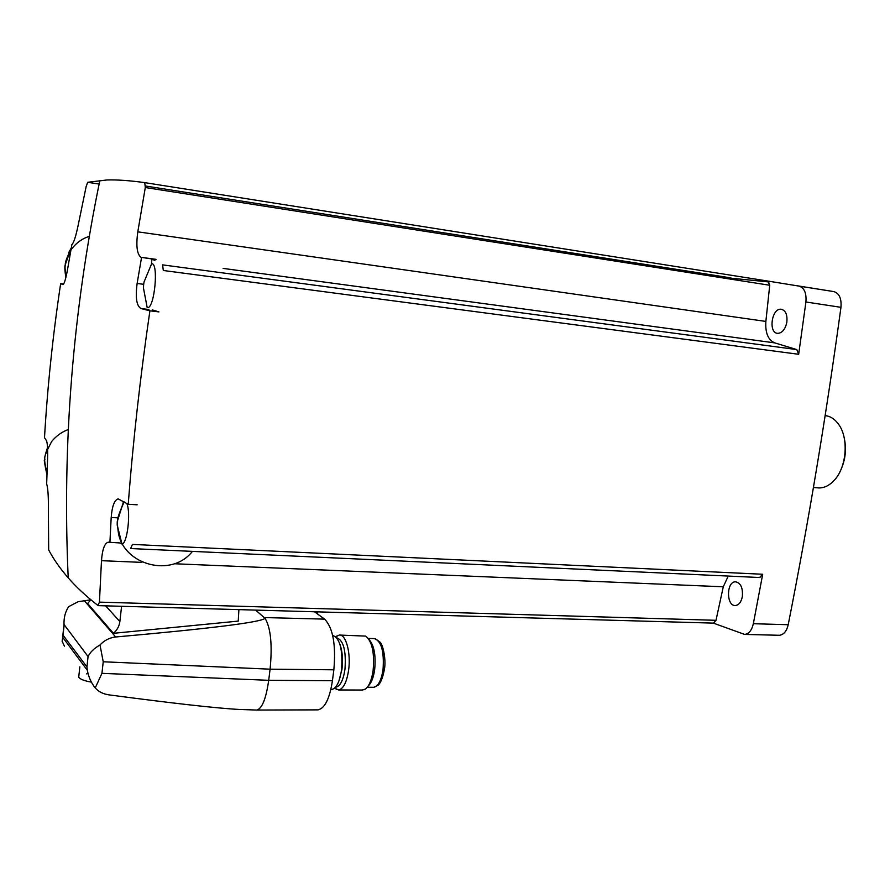 <?xml version="1.0" encoding="UTF-8"?>
<svg xmlns="http://www.w3.org/2000/svg" width="890" height="890" viewBox="0 0 890 890"><rect width="100%" height="100%" fill="white"/><g stroke="black" fill="none" stroke-linecap="round" stroke-linejoin="round"><path stroke-width="1.33" d="M120.239 542.967L108.168 542.221C104.586 543.223 102.35 549.375 101.482 560.678L99.435 602.13L97.978 605.511C86.119 596.222 76.195 587 68.207 577.844C60.031 568.454 53.522 559.143 48.672 549.909L48.383 507.6C48.472 495.674 47.904 487.776 46.658 483.926L47.448 462.411C47.915 450.707 47.593 443.454 46.48 440.672L44.5 437.669C47.493 386.616 52.877 335.263 60.654 283.632L63.68 284.01M60.654 283.632L63.023 284.689C64.514 283.51 66.205 277.391 68.096 266.333L71.879 244.617C73.725 243.037 75.884 236.317 78.331 224.458L86.163 186.499L87.687 182.294L107.011 179.969C117.057 179.658 129.629 180.537 144.736 182.628L145.304 187.534L137.805 231.834L765.867 321.424L769.728 285.256L767.825 281.051L799.009 286.102C804.304 287.804 806.607 293.099 805.917 301.988L798.664 354.287L796.817 349.592L774.712 342.873C768.092 339.958 765.155 332.804 765.867 321.424M713.869 276.512L769.116 281.963M795.393 285.479L833.885 291.608C839.281 293.311 841.64 298.55 840.961 307.328C826.053 416.598 808.465 522.385 788.206 624.713C786.66 631.21 783.723 634.737 779.384 635.282L778.605 635.26M154.882 260.581L151.99 258.968L141.009 257.31C136.971 254.262 135.903 245.773 137.805 231.834M796.817 349.592L162.614 264.875L163.304 270.493L798.664 354.287M109.904 542.633L111.194 517.49C112.096 506.154 114.41 499.946 118.159 498.878L128.216 504.274C133.1 440.728 140.331 376.248 149.909 310.821L158.932 311.889L152.279 309.898M128.216 504.274L137.171 504.808M130.663 548.507L132.41 544.424L762.697 574.261L753.341 623.712C751.816 630.298 748.924 633.869 744.663 634.425L713.313 623.111M762.697 574.261L759.604 577.488M120.228 543.123L121.585 543.823M121.785 543.923L122.653 544.38M174.718 563.759L723.281 586.788L728.254 576.064M723.281 586.788L716.005 620.308L713.48 623.111M255.619 610.106L265.064 618.316C270.76 627.928 272.44 644.883 270.093 669.18L103.229 661.771L100.003 644.983C94.162 648.287 90.179 652.148 88.066 656.564L86.931 666.922L87.353 670.303C88.555 676.979 91.18 682.852 95.23 687.926C98.545 691.741 103.196 694.067 109.181 694.901C173.439 703.389 216.682 708.24 238.887 709.43L246.285 709.697M64.425 646.151L62.111 641.201L63.023 635.149L86.931 666.922M103.229 661.771L101.938 673.341L95.23 687.926M314.493 611.775L324.605 619.129C332.982 627.817 336.053 644.705 333.85 669.803L270.093 669.18L268.702 680.316C266.11 698.461 262.183 708.384 256.932 710.053L255.908 710.031M265.064 618.316C260.87 622.266 211.075 628.496 115.678 636.984C109.492 637.718 104.264 640.377 100.003 644.983M88.066 656.564L64.013 624.491C63.757 617.571 65.326 611.619 68.708 606.624L78.242 601.662L90.902 599.816L87.609 603.487L113.453 633.313C117.135 630.087 119.271 626.171 119.861 621.565L105.643 605.834M333.85 669.803L332.426 680.716C329.689 698.494 324.928 708.218 318.142 709.864L317.051 709.864M238.898 609.628L238.231 621.109L113.453 633.313M121.585 606.29L119.861 621.565M91.403 682.129C84.416 680.917 80.189 679.27 78.709 677.179L78.932 675.176M88.054 673.541L86.63 673.864M332.66 635.36C339.991 638.23 342.95 649.756 341.526 669.959C339.68 681.862 336.431 688.37 331.781 689.472L331.036 689.472M336.787 637.796C343.54 640.377 346.266 650.89 344.964 669.336C343.273 680.194 340.303 686.123 336.031 687.125L336.031 687.125M335.864 636.795L339.212 635.06C345.865 633.902 351.094 652.926 348.613 670.159C346.733 682.241 343.406 688.838 338.645 689.961L334.607 688.126M339.98 635.082L365.757 636.105C372.165 641.445 374.623 652.882 373.132 670.404C371.72 679.949 369.128 686.19 365.356 689.105L362.152 690.039M369.216 639.732C374.178 645.562 375.992 655.529 374.657 669.636C373.489 677.657 371.33 683.108 368.204 685.99M149.909 310.821L140.976 308.541C136.559 305.949 135.28 297.583 137.127 283.465L141.532 257.555M151.99 258.968L151.456 263.763M71.055 248.332L68.686 252.615M123.565 501.56L117.235 521.707L117.202 525.078L121.941 543.912C127.159 544.402 131.03 512.64 126.836 503.473M147.206 307.651L147.529 307.662C154.593 308.485 158.91 262.272 151.623 263.752L144.024 282.03L143.602 284.922L143.468 288.104L147.206 307.651M786.827 322.291C785.269 329.311 782.254 333.005 777.793 333.349C768.115 333.261 771.586 307.984 781.131 309.242C785.648 310.376 787.55 314.726 786.827 322.291M742.36 596.489C741.236 602.04 738.923 605.044 735.418 605.511C726.162 606.335 726.251 581.481 735.485 581.804C740.691 582.906 742.983 587.801 742.36 596.489M839.76 472.156C845.734 460.319 847.002 448.026 843.575 435.266M817.031 487.798L818.845 487.943C824.485 487.987 829.725 485.328 834.553 479.955C846.635 466.939 848.837 438.47 838.847 424.664C835.054 419.212 830.492 416.209 825.152 415.63M87.687 182.294L99.113 184.063M144.736 182.628L767.825 281.051M833.885 291.608L799.009 286.102M145.304 187.534L769.728 285.256M141.009 257.31L156.073 259.346M223.123 268.402L774.712 342.873M788.206 624.713L753.341 623.712M840.961 307.328L805.917 301.988M101.482 560.678L141.888 562.38M99.435 602.13L716.005 620.308M64.08 625.448L63.023 635.149M332.426 680.716L268.702 680.316L101.938 673.341M115.678 636.984L84.127 600.483M264.909 617.571L324.605 619.129M339.824 643.971C342.372 650.99 343.084 659.434 341.96 669.302L338.923 681.006M368.36 638.453L374.111 638.564C381.32 640.8 384.302 651.18 383.034 669.714C381.32 680.438 378.239 686.29 373.778 687.291L373.066 687.28M315.883 611.819L316.462 613.21M143.668 284.299L137.127 283.465M148.886 309.486L140.976 308.541M117.703 517.846L111.194 517.49M145.504 186.01L730.913 277.903M130.875 548.552L760.038 577.532M108.213 542.21L108.814 542.244M98.334 605.634L713.68 623.122M87.353 670.303L62.411 636.94M256.887 710.064L238.887 709.43M256.932 710.053L318.142 709.864M64.013 624.491L62.812 635.694M78.709 677.179L79.844 666.866M330.869 689.472L331.781 689.472M334.985 687.781L336.498 689.561M336.042 636.962L337.076 635.827M338.645 689.961L362.931 690.039M367.281 687.258L373.778 687.291L378.105 685.2C377.939 685.289 381.821 683.264 384.402 669.247C386.249 660.436 383.178 645.328 380.319 642.38L375.358 638.675M316.873 611.842L317.953 614.289M99.88 180.359C72.713 311.923 62.155 444.422 68.207 577.844M46.881 474.503C44.589 463.801 43.833 459.006 44.6 460.141L44.656 459.173C45.034 458.762 43.655 459.006 47.537 447.536M46.925 473.324C42.787 454.534 45.713 460.308 44.856 459.173C43.833 457.872 46.124 451.942 51.754 441.373C56.393 435.822 61.9 431.861 68.296 429.525M65.86 277.569C64.024 265.509 65.27 266.188 65.003 265.442L71 248.711M66.049 276.768C64.57 266.155 65.159 266.9 65.17 265.854L65.304 264.408C65.115 262.628 66.594 258.378 69.731 251.648C74.927 243.86 81.446 238.765 89.289 236.384M192.418 551.388C171.492 578.144 124.288 564.85 118.526 533.666C116.868 522.43 117.625 522.007 117.536 522.074L117.591 520.55C117.224 518.681 119.405 512.462 124.144 501.893M779.384 635.282L744.663 634.425M736.075 581.826L735.485 581.804M781.765 309.342L781.131 309.242M818.845 487.943L813.427 487.498"/></g></svg>
